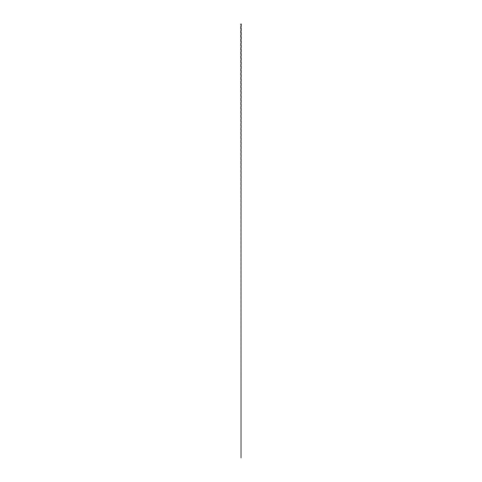 <?xml version="1.0" encoding="UTF-8"?>
<svg xmlns="http://www.w3.org/2000/svg" width="482" height="482" viewBox="0 0 482 482"><rect width="100%" height="100%" fill="white"/><g stroke="black" fill="none" stroke-linecap="round" stroke-linejoin="round"><path stroke-width="0.36" stroke-dasharray="2.41 1.81" d="M241.392 24.1L241.03 433.348L241.03 24.1L241.03 433.348L240.608 24.1M241.03 433.348L241.03 24.1L241.03 433.348L240.669 24.1M241.03 457.9L241.03 24.1L241.03 457.9"/><path stroke-width="0.72" d="M240.608 24.1L241.392 24.1M241.03 433.348L241.03 24.1L240.669 24.1M241.03 457.9L241.03 24.1L241.03 457.9"/></g></svg>
